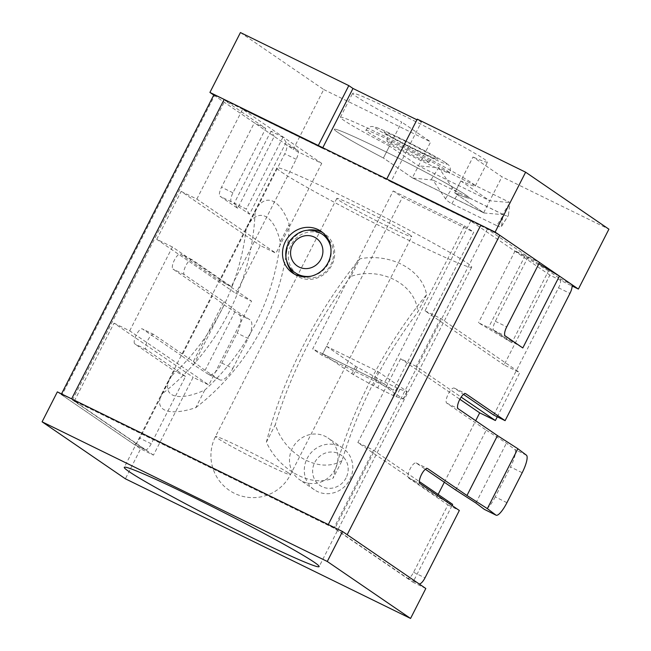 <?xml version="1.0" encoding="UTF-8"?>
<svg xmlns="http://www.w3.org/2000/svg" width="651" height="651" viewBox="0 0 651 651"><rect width="100%" height="100%" fill="white"/><g stroke="black" fill="none" stroke-linecap="round" stroke-linejoin="round"><path stroke-width="0.49" stroke-dasharray="3.25 2.44" d="M294.415 274.087A25.234 23.786 -55.6 0 0 296.197 275.446A25.234 23.786 -55.6 0 0 331.839 265.103A25.234 23.786 -55.6 0 0 324.694 233.807A25.234 23.786 -55.6 0 0 322.782 232.627M307.85 230.169A25.234 23.786 -55.6 0 0 286.717 261.067M455.716 490.032L486.232 430.148L446.749 403.132A8.414 2.775 -63.9 0 1 448.157 394.237A8.414 2.775 -63.9 0 1 454.26 388.086A8.414 2.775 -63.9 0 1 454.374 388.159L463.496 394.4M493.702 415.061L558.542 287.807A8.414 2.775 116.1 0 0 560.047 278.734L548.5 270.84L511.881 342.703L493.816 330.342A8.414 2.775 -63.9 0 1 495.321 321.269L528.124 256.893L487.404 229.038L225.034 100.555L72.464 399.991L334.834 528.474L407.469 578.169A8.414 2.775 116.1 0 0 407.591 578.243A8.414 2.775 116.1 0 0 413.597 572.27L447.929 504.899L408.6 477.989A8.414 2.775 -63.9 0 1 410.016 469.102A8.414 2.775 -63.9 0 1 416.119 462.951A8.414 2.775 -63.9 0 1 416.233 463.016L425.355 469.257M72.464 399.991L145.1 449.695L133.691 444.104A8.414 2.775 116.1 0 0 133.805 444.177A8.414 2.775 116.1 0 0 139.819 438.204L174.142 370.834L134.822 343.923A8.414 2.775 -63.9 0 1 136.23 335.037A8.414 2.775 -63.9 0 1 142.333 328.885A8.414 2.775 -63.9 0 1 142.447 328.95L181.775 355.861L212.291 295.969L172.963 269.066A8.414 2.775 -63.9 0 1 174.37 260.172A8.414 2.775 -63.9 0 1 180.473 254.028A8.414 2.775 -63.9 0 1 180.596 254.093L219.916 280.996L284.764 153.742A8.414 2.775 116.1 0 0 286.261 144.668L274.234 136.441L237.615 208.304L220.038 196.276A8.414 2.775 -63.9 0 1 221.535 187.203L254.338 122.827L214.545 95.599A16.82 0.765 27 0 1 213.821 94.948M145.1 449.695A8.414 2.775 116.1 0 0 145.214 449.76A8.414 2.775 116.1 0 0 151.227 443.787L185.551 376.416L146.231 349.506A8.414 2.775 -63.9 0 1 147.639 340.619A8.414 2.775 -63.9 0 1 153.742 334.468A8.414 2.775 -63.9 0 1 153.856 334.541L193.339 361.557L223.854 301.665L184.371 274.649A8.414 2.775 -63.9 0 1 185.779 265.763A8.414 2.775 -63.9 0 1 191.882 259.611A8.414 2.775 -63.9 0 1 191.996 259.676L231.325 286.586L296.164 159.324A8.414 2.775 116.1 0 0 297.67 150.259L286.131 142.357L282.941 137.239L270.962 131.185L274.234 136.441M487.404 229.038L334.834 528.474M133.691 444.104L61.975 395.043L214.545 95.599M528.124 256.893L539.524 262.475M286.131 142.357L249.512 214.22L231.439 201.859A8.414 2.775 -63.9 0 1 232.944 192.794L265.746 128.41L225.034 100.555M265.746 128.41L254.338 122.827M347.17 534.691A16.82 0.765 -153 0 0 328.283 524.543M61.495 393.904L61.251 394.384A16.82 0.765 -153 0 0 61.975 395.043M511.881 342.703L478.477 322.782L488.535 327.526L522.802 347.951M548.5 270.84L515.087 250.92L525.154 255.656L538.841 263.818M486.232 430.148L506.421 443.136L514.754 449.426A16.82 4.175 -63.7 0 1 510.514 466.946L522.192 472.732M447.929 504.899L459.337 510.482M475.905 503.02L506.421 443.136M506.934 502.678L495.256 496.892L510.514 466.946M495.256 496.892A16.82 4.175 -63.7 0 1 484.409 509.416M515.087 250.92L478.477 322.782M525.154 255.656L488.535 327.526M249.512 214.22L246.322 209.101L234.344 203.055L237.615 208.304M231.325 286.586L219.916 280.996M193.339 361.557L205.057 370.395L219.42 379.631L208.369 374.284A16.82 6.892 115.8 0 0 208.67 374.455A16.82 6.892 115.8 0 0 221.828 363.063L237.086 333.125A16.82 6.892 115.8 0 0 238.884 314.4L224.123 304.904L212.291 295.969M223.854 301.665L235.572 310.511L249.935 319.747A16.82 6.892 -64.2 0 1 248.137 338.471L237.086 333.125M208.369 374.284L193.607 364.788L181.775 355.861M185.551 376.416L174.142 370.834M205.057 370.395L235.572 310.511M221.828 363.063L232.879 368.417A16.82 6.892 -64.2 0 1 219.721 379.802A16.82 6.892 -64.2 0 1 219.42 379.631M232.879 368.417L248.137 338.471M193.607 364.788L224.123 304.904M282.941 137.239L246.322 209.101M270.962 131.185L234.344 203.055M389.501 146.044A75.695 3.434 27 0 1 340.4 117.294A75.695 3.434 27 0 1 409.398 148.599A75.695 3.434 27 0 1 475.279 186.015A75.695 3.434 27 0 1 460.802 180.954L454.699 192.932L483.978 212.967L502.442 214.594L510.002 202.551L489.755 200.768L418.455 165.859L389.501 146.044L383.398 158.022A75.695 3.434 27 0 1 334.297 129.272A75.695 3.434 27 0 1 403.295 160.577A75.695 3.434 27 0 1 469.176 197.994A75.695 3.434 27 0 1 454.699 192.932L473 157.005L501.962 176.812L608.905 229.185M427.805 161.432A23.55 1.066 -153 0 0 404.8 148.924A23.55 1.066 -153 0 0 386.857 140.966A23.55 1.066 -153 0 0 407.355 152.611A23.55 1.066 -153 0 0 428.822 162.343A23.55 1.066 -153 0 0 427.805 161.432M447.766 171.205A47.1 2.14 27 0 1 449.8 173.036A47.1 2.14 27 0 1 406.867 153.563A47.1 2.14 27 0 1 365.878 130.273A47.1 2.14 27 0 1 401.765 146.198A47.1 2.14 27 0 1 447.766 171.205M483.978 212.967L412.677 178.057L432.964 180.083L445.463 198.758A6.73 1.937 -147.9 0 0 451.802 203.649L496.754 225.661L503.605 214.749L458.662 192.737A6.73 1.937 -147.9 0 1 452.315 187.846L438.815 167.657L418.455 165.859M460.802 180.954L489.755 200.768M431.141 179.676L438.701 167.641M412.677 178.057L383.398 158.022L401.708 122.087A75.695 3.434 27 0 1 352.598 93.337A75.695 3.434 27 0 1 421.604 124.642A75.695 3.434 27 0 1 487.485 162.066A75.695 3.434 27 0 1 473 157.005M503.605 214.749A6.73 1.937 -147.9 0 0 508.309 215.554A6.73 1.937 -147.9 0 0 508.39 215.302L510.034 202.542L438.815 167.657M496.754 225.661A6.73 1.937 -147.9 0 0 501.457 226.467A6.73 1.937 -147.9 0 0 501.539 226.214L503.06 214.407L432.964 180.083M503.06 214.407L502.442 214.594M281.59 172.149A109.335 4.956 -153 0 0 388.387 230.21A109.335 4.956 -153 0 0 471.69 267.17A109.335 4.956 -153 0 0 376.522 213.113A109.335 4.956 -153 0 0 276.854 167.893A109.335 4.956 -153 0 0 281.59 172.149M426.584 294.724L417.633 312.301A214.464 92.906 -61.7 0 0 342.109 460.517L333.157 478.094A222.87 96.551 118.3 0 1 426.584 294.724C422.279 269.799 390.559 252.751 359.816 258.846L350.856 276.423C381.413 266.072 416.738 285.057 417.633 312.301M342.109 460.517C320.292 474.335 284.967 455.35 275.34 424.639L266.381 442.216C279.539 470.649 311.251 487.697 333.157 478.094M280.28 241.863C273.501 213.064 256.828 206.465 246.216 228.371L255.176 210.794C264.762 192.476 279.906 198.474 289.231 224.286L280.28 241.863A214.464 193.046 -68.4 0 1 204.756 390.079C176.869 402.7 160.203 396.101 170.7 376.579L161.749 394.156A222.87 200.622 111.6 0 0 255.176 210.794M204.756 390.079L195.805 407.656C168.764 416.599 153.628 410.594 161.749 394.156M301.795 276.594A23.55 22.199 -55.6 0 0 330.871 264.721A23.55 22.199 -55.6 0 0 327.787 238.608M324.206 235.507A23.55 22.199 -55.6 0 0 292.584 242.408A23.55 22.199 -55.6 0 0 297.613 274.38M412.352 177.829L383.398 158.022A75.695 3.434 27 0 1 334.297 129.272A75.695 3.434 27 0 1 403.295 160.577A75.695 3.434 27 0 1 469.176 197.994A75.695 3.434 27 0 1 454.699 192.932L483.652 212.747L412.352 177.829L430.661 141.902L401.708 122.087M409.918 234.987A42.055 1.904 -153 0 0 368.848 212.657A42.055 1.904 -153 0 0 336.803 198.441A42.055 1.904 -153 0 0 373.405 219.232A42.055 1.904 -153 0 0 411.741 236.622A42.055 1.904 -153 0 0 409.918 234.987M335.127 469.265A25.234 23.786 124.4 0 1 299.493 479.616A25.234 23.786 124.4 0 1 294.106 445.357A25.234 23.786 124.4 0 1 327.99 437.968A25.234 23.786 124.4 0 1 335.127 469.265M349.937 479.396A25.234 23.786 -55.6 0 0 342.792 448.1A25.234 23.786 -55.6 0 0 308.908 455.488A25.234 23.786 -55.6 0 0 314.295 489.747A25.234 23.786 -55.6 0 0 349.937 479.396M346.08 477.867A18.505 17.447 124.4 0 1 315.287 480.609A18.505 17.447 124.4 0 1 329.821 452.087A18.505 17.447 124.4 0 1 346.08 477.867M195.805 407.656A222.87 200.622 111.6 0 0 289.231 224.286M246.216 228.371A214.464 193.046 -68.4 0 1 170.7 376.579M483.652 212.747L501.962 176.812M497.266 416.811L519.783 372.616L504.102 364.934L549.875 275.104L572.091 285.984M452.657 504.37L436.967 496.689L438.123 494.426M444.332 482.245L475.686 420.709M425.819 588.504L412.986 582.222L452.071 505.51M240.439 32.55L323.718 89.529L293.202 149.421L321.716 163.385L275.951 253.215L260.262 245.533L235.849 293.446L251.538 301.128L208.816 384.969L193.135 377.287L153.465 455.139L140.632 448.856L125.374 478.802M323.718 89.529L430.661 141.902M321.952 355.251L402.432 197.294L473.733 232.212L393.253 390.161L321.952 355.251L312.7 348.92L393.18 190.963L402.432 197.294M57.353 391.878L140.632 448.856M213.764 95.062L293.202 149.421M549.875 275.104L470.754 220.974L390.901 181.873L421.417 121.981L416.925 119.784M421.417 121.981L417.258 119.133M153.465 455.139L74.352 401.008L333.873 528.091L412.986 582.222M74.352 401.008L114.015 323.156L193.135 377.287M114.015 323.156L129.704 330.838L208.816 384.969M129.704 330.838L172.425 246.989L251.538 301.128M172.425 246.989L156.736 239.316L235.849 293.446M156.736 239.316L181.149 191.402L260.262 245.533M181.149 191.402L196.838 199.084L275.951 253.215M196.838 199.084L242.603 109.254L321.716 163.385M322.79 147.704L322.457 148.355L242.603 109.254M322.457 148.355L318.298 145.507M390.901 181.873L386.743 179.025M470.754 220.974L424.989 310.804L504.102 364.934M424.989 310.804L440.67 318.485L519.783 372.616M440.67 318.485L416.258 366.391L461.152 397.11M416.258 366.391L400.577 358.717L459.85 399.266M400.577 358.717L357.855 442.558L436.967 496.689M357.855 442.558L373.544 450.24L419.366 481.594M373.544 450.24L333.873 528.091M393.18 190.963L464.48 225.881L384 383.83L312.7 348.92M384 383.83L393.253 390.161M464.48 225.881L473.733 232.212M266.381 442.216A222.87 96.551 118.3 0 1 359.816 258.846M350.856 276.423A214.464 92.906 -61.7 0 0 275.34 424.639M322.684 353.802L374.016 378.939L403.417 399.104L393.098 395.482L373.503 385.774L353.403 374.675L322.684 353.802L326.501 346.316L377.832 371.461L374.016 378.939M377.832 371.461L407.233 391.617L399.836 389.314L381.445 380.428L355.674 366.285L326.501 346.316M446.749 403.132L458.149 408.714M454.374 388.159L465.538 393.627M408.6 477.989L420.009 483.571M416.233 463.016L427.398 468.484M191.996 259.676L180.596 254.093M184.371 274.649L172.963 269.066M153.856 334.541L142.447 328.95M146.231 349.506L134.822 343.923M407.469 578.169L418.878 583.76M493.816 330.342L505.225 335.924M495.321 321.269L506.722 326.859M560.047 278.734L571.448 284.324M558.542 287.807L569.95 293.389M526.439 455.204L514.754 449.426M413.597 572.27L425.005 577.852M231.439 201.859L220.038 196.276M232.944 192.794L221.535 187.203M297.67 150.259L286.261 144.668M296.164 159.324L284.764 153.742M238.884 314.4L249.935 319.747M151.227 443.787L139.819 438.204M436.561 158.234A30.28 1.375 -153 0 0 390.844 134.448A30.28 1.375 -153 0 0 405.272 144.319A30.28 1.375 -153 0 0 436.561 158.234M445.113 162.424A40.37 1.831 27 0 1 403.392 143.871A40.37 1.831 27 0 1 384.163 130.705A40.37 1.831 27 0 1 445.113 162.424M451.802 203.649L458.662 192.737M501.539 226.214L508.39 215.302M445.463 198.758L452.315 187.846M330.822 247.697A23.55 22.199 124.4 0 1 328.56 263.134A23.55 22.199 124.4 0 1 311.365 276.122M295.302 272.793A23.55 22.199 124.4 0 1 290.273 240.821A23.55 22.199 124.4 0 1 321.895 233.929M288.629 473.041A42.055 1.904 27 0 1 290.444 474.677A42.055 1.904 27 0 1 258.406 460.46A42.055 1.904 27 0 1 217.328 438.131A42.055 1.904 27 0 1 215.514 436.495A42.055 1.904 27 0 1 247.551 450.712A42.055 1.904 27 0 1 288.629 473.041M407.013 391.422L403.197 398.908M407.046 391.593L403.229 399.079M399.836 389.314L396.02 396.801M396.907 387.996L393.098 395.482M381.445 380.428L377.629 387.915M377.32 378.288L373.503 385.774M357.212 367.188L353.403 374.675M355.674 366.285L351.865 373.772M324.694 233.807L320.992 231.268M296.197 275.446L292.502 272.915M454.26 388.086L465.668 393.676M416.119 462.951L427.52 468.533M191.882 259.611L180.473 254.028M153.742 334.468L142.333 328.885M407.591 578.243L418.935 583.792M145.214 449.76L133.805 444.177M208.67 374.455L219.721 379.802M340.4 117.294L352.598 93.337M475.279 186.015L487.485 162.066M386.857 140.966C388.704 135.782 385.734 133.333 386.002 133.683L385.563 133.235C385.286 133.341 395.849 139.607 410.927 147.224L435.088 158.746C435.405 158.698 431.654 158.03 428.822 162.343M365.878 130.273C368.889 125.749 372.82 126.497 372.852 126.563L375.285 127.1C381.494 129.093 397.81 136.938 411.481 143.904C428.073 152.391 439.531 158.706 445.862 162.864C448.856 165.566 451.412 165.468 449.8 173.036M501.457 226.467L508.309 215.554M276.854 167.893L124.284 467.328M471.69 267.17L319.12 566.606M336.803 198.441L215.514 436.495A42.055 42.055 0 0 0 229.233 490.293A42.055 42.055 0 0 0 290.444 474.677L411.741 236.622M342.792 448.1L327.99 437.968M314.295 489.747L299.493 479.616M407.233 391.617L403.417 399.104"/><path stroke-width="0.98" d="M328.137 262.565A25.234 23.786 -55.6 0 0 320.992 231.268A25.234 23.786 -55.6 0 0 287.115 238.665A25.234 23.786 -55.6 0 0 292.502 272.915A25.234 23.786 -55.6 0 0 328.137 262.565M322.782 232.627A25.234 23.786 -55.6 0 0 307.85 230.169M286.717 261.067A25.234 23.786 -55.6 0 0 294.415 274.087M458.149 408.714A8.414 2.775 -63.9 0 1 459.565 399.828A8.414 2.775 -63.9 0 1 465.668 393.676A8.414 2.775 -63.9 0 1 465.782 393.741L505.111 420.652L569.95 293.389A8.414 2.775 116.1 0 0 571.448 284.324L559.421 276.089L522.802 347.951L505.225 335.924A8.414 2.775 -63.9 0 1 506.722 326.859L539.524 262.475L499.74 235.255L347.17 534.691L418.878 583.76A8.414 2.775 116.1 0 0 419 583.825A8.414 2.775 116.1 0 0 425.005 577.852L459.337 510.482L420.009 483.571A8.414 2.775 -63.9 0 1 421.417 474.685A8.414 2.775 -63.9 0 1 427.52 468.533A8.414 2.775 -63.9 0 1 427.642 468.598L466.962 495.509L497.478 435.625L458.149 408.714M480.853 225.108L224.18 99.424L71.61 398.86L328.283 524.543L480.853 225.108A16.82 0.765 27 0 1 499.74 235.255M61.495 393.904L213.821 94.948A16.82 0.765 27 0 1 224.18 99.424M71.61 398.86A16.82 0.765 -153 0 0 61.251 394.384M538.841 263.818L559.421 276.089M463.496 394.4L493.702 415.061L505.111 420.652M425.355 469.257L455.716 490.032L475.905 503.02L484.238 509.31L495.924 515.096A16.82 4.175 116.3 0 0 496.086 515.193A16.82 4.175 116.3 0 0 506.934 502.678L522.192 472.732A16.82 4.175 116.3 0 0 526.439 455.204L517.87 448.742L497.478 435.625M495.924 515.096L487.355 508.626L466.962 495.509M496.086 515.193L484.409 509.416A16.82 4.175 -63.7 0 1 484.238 509.31M487.355 508.626L517.87 448.742M129.012 471.584A109.335 4.956 -153 0 0 235.808 529.645A109.335 4.956 -153 0 0 319.12 566.606A109.335 4.956 -153 0 0 223.952 512.549A109.335 4.956 -153 0 0 124.284 467.328A109.335 4.956 -153 0 0 129.012 471.584M327.787 238.608A23.55 22.199 -55.6 0 0 324.206 235.507L321.895 233.929A23.55 22.199 124.4 0 1 330.822 247.697M311.365 276.122A23.55 22.199 124.4 0 1 295.302 272.793L297.613 274.38A23.55 22.199 -55.6 0 0 301.795 276.594M525.626 172.198L417.258 119.133L386.743 179.025L495.11 232.09L525.626 172.198L608.905 229.185L578.389 289.068L572.091 285.984M475.686 420.709L479.689 412.848L495.378 420.53L497.266 416.811M438.123 494.426L444.332 482.245M452.071 505.51L452.657 504.37L419.366 481.594M327.282 561.471L342.54 531.525L425.819 588.504L410.561 618.45L327.282 561.471L42.095 421.815L125.374 478.802L410.561 618.45M209.923 92.434L318.298 145.507L348.806 85.615L240.439 32.55L209.923 92.434L213.764 95.062M495.11 232.09L578.389 289.068M342.54 531.525L57.353 391.878L42.095 421.815M416.925 119.784L352.972 88.463L348.806 85.615M461.152 397.11L495.378 420.53M459.85 399.266L479.689 412.848M352.972 88.463L322.79 147.704M321.008 259.074A16.82 15.86 -55.6 0 0 306.222 235.638A16.82 15.86 -55.6 0 0 293.007 261.572A16.82 15.86 -55.6 0 0 321.008 259.074M295.302 272.793C287.026 268.025 281.68 253.451 289.801 240.837C299.053 229.575 309.746 227.272 321.895 233.929"/></g></svg>

